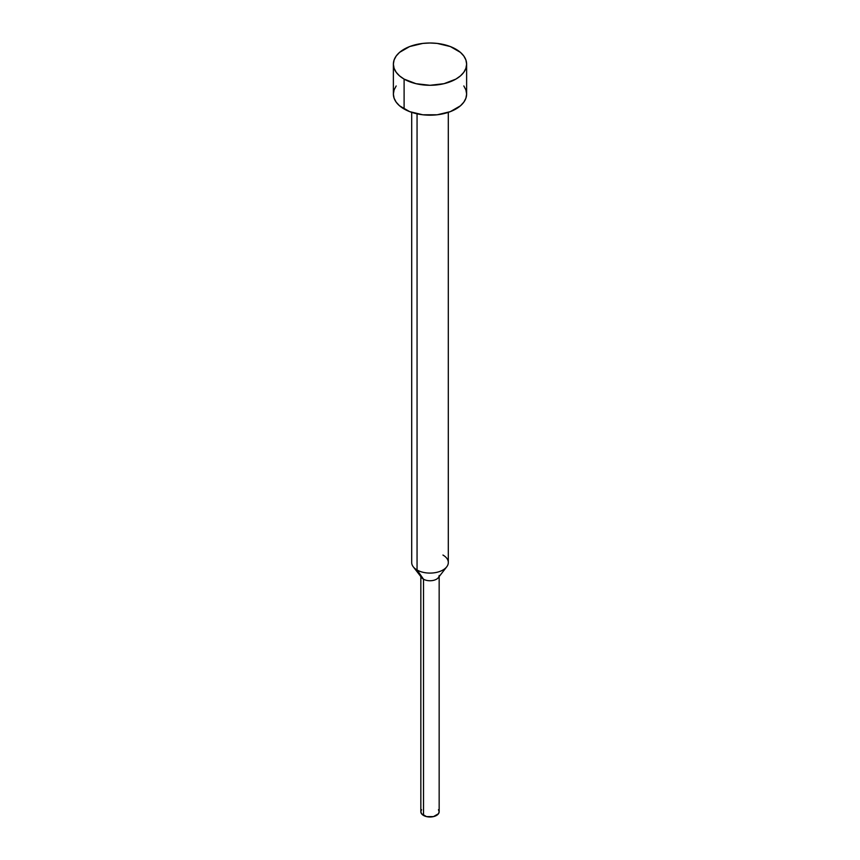 <?xml version="1.0" encoding="UTF-8"?>
<svg xmlns="http://www.w3.org/2000/svg" width="860" height="860" viewBox="0 0 860 860"><rect width="100%" height="100%" fill="white"/><g stroke="black" fill="none" stroke-linecap="round" stroke-linejoin="round"><path stroke-width="1.29" d="M393.375 64.145L394.084 68.273L396.17 72.24L399.545 75.895L404.103 79.099L415.982 83.678L430 85.29L444.018 83.678L455.897 79.099L460.455 75.895L463.83 72.24L465.916 68.273L466.625 64.145L465.916 60.017L463.83 56.05L460.455 52.395L450.35 46.558L437.149 43.409L430 43L422.851 43.409L409.65 46.558L399.545 52.395L396.17 56.05L394.084 60.017L393.375 64.145L393.375 94.052A36.625 21.145 0 0 0 404.103 108.994L404.103 79.099A36.625 21.145 180 0 1 393.375 64.145A36.625 21.145 180 0 1 415.982 44.612A36.625 21.145 180 0 1 455.897 49.192A36.625 21.145 180 0 1 466.625 64.145A36.625 21.145 180 0 1 444.018 83.678A36.625 21.145 180 0 1 404.103 79.099L404.103 108.994A36.625 21.145 0 0 0 444.018 113.584A36.625 21.145 0 0 0 466.625 94.052L465.916 98.169L463.83 102.136L460.455 105.791L450.35 111.628L437.149 114.788L422.851 114.788L409.65 111.628L399.545 105.791L396.17 102.136L394.084 98.169L393.375 94.052L394.084 89.924L396.17 85.957M442.943 555.044A18.307 10.567 180 0 1 446.716 566.837A18.307 10.567 180 0 1 417.057 569.997L417.057 113.821L417.057 569.997A18.307 10.567 0 0 0 437.009 572.287A18.307 10.567 0 0 0 448.307 562.526L448.307 112.359M439.159 575.469A9.159 5.289 180 0 1 433.504 580.36A9.159 5.289 180 0 1 423.529 579.21L417.057 569.997L423.529 579.21A9.159 5.289 0 0 0 438.353 577.63L446.716 566.837M420.841 576.598L420.841 811.711A9.159 5.289 0 0 0 423.529 815.452L423.529 579.21L423.529 815.452A9.159 5.289 0 0 0 433.504 816.602A9.159 5.289 0 0 0 439.159 811.711L438.46 813.732L433.504 816.602L426.495 816.602L421.54 813.732L420.841 811.711L421.54 809.69M438.46 809.69L439.159 811.711L439.159 576.598M411.693 112.359L411.693 562.526A18.307 10.567 0 0 0 417.057 569.997A18.307 10.567 180 0 1 413.284 566.837L421.647 577.63A9.159 5.289 0 0 0 423.529 579.21A9.159 5.289 180 0 1 420.841 575.469M463.83 85.957L465.916 89.924L466.625 94.052L466.625 64.145"/></g></svg>
